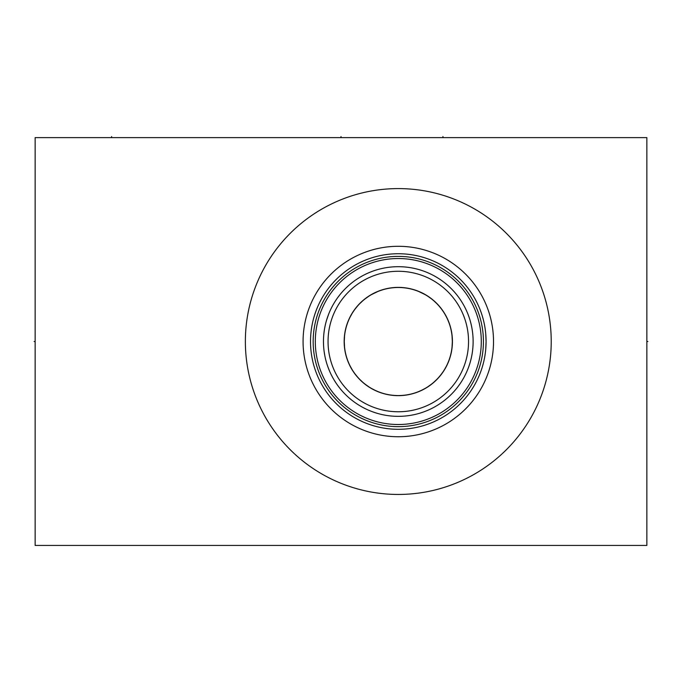 <?xml version="1.0" encoding="UTF-8"?>
<svg xmlns="http://www.w3.org/2000/svg" width="682" height="682" viewBox="0 0 682 682"><rect width="100%" height="100%" fill="white"/><g stroke="black" fill="none" stroke-linecap="round" stroke-linejoin="round"><path stroke-width="1.02" d="M35.14 137.619L35.14 545.429L646.86 545.429L646.86 137.619L35.14 137.619M245.367 341.52A152.93 152.93 0 0 1 398.297 188.59A152.93 152.93 0 0 1 551.226 341.52A152.93 152.93 0 0 1 398.297 494.45A152.93 152.93 0 0 1 245.367 341.52M303.072 341.52A95.224 95.224 0 0 1 398.297 246.296A95.224 95.224 0 0 1 493.521 341.52A95.224 95.224 0 0 1 398.297 436.744A95.224 95.224 0 0 1 303.072 341.52M485.78 334.282L486.078 341.52A87.782 87.782 0 0 1 398.297 429.302A87.782 87.782 0 0 1 310.515 341.52A87.782 87.782 0 0 1 398.297 253.738A87.782 87.782 0 0 1 486.078 341.52L485.78 348.758M479.514 374.827L480.051 373.489L479.514 374.827M480.614 371.997L481.202 370.36L480.614 371.997M481.304 370.062L481.799 368.587L481.304 370.087M482.396 366.686L482.967 364.674L482.396 366.686M483.521 362.568L484.024 360.386L483.521 362.568M484.493 358.144L484.902 355.851L484.493 358.144M485.942 346.354L486.044 343.941M486.044 339.107L485.942 336.686M484.902 327.19L484.493 324.896L484.902 327.19M484.024 322.654L483.521 320.472L484.024 322.654M482.967 318.366L482.396 316.363L482.967 318.366M481.304 312.978L481.799 314.462L481.304 312.961M481.202 312.68L480.614 311.043L481.202 312.68M480.051 309.551L479.514 308.213L480.051 309.551M313.166 341.52A85.131 85.131 0 0 1 398.297 256.389A85.131 85.131 0 0 1 483.427 341.52A85.131 85.131 0 0 1 398.297 426.651A85.131 85.131 0 0 1 313.166 341.52M315.306 341.52A82.991 82.991 0 0 1 398.297 258.529A82.991 82.991 0 0 1 481.287 341.52A82.991 82.991 0 0 1 398.297 424.511A82.991 82.991 0 0 1 315.306 341.52M323.49 339.559L323.464 341.52A74.832 74.832 0 0 1 398.297 266.688A74.832 74.832 0 0 1 473.129 341.52A74.832 74.832 0 0 1 398.297 416.352A74.832 74.832 0 0 1 323.464 341.52L323.524 344.581M324.061 350.949L324.692 355.032M324.743 355.305L324.027 350.701M327.565 365.944L329.227 370.317M329.338 370.582L327.633 366.149M331.307 374.87L332.807 377.734L331.307 374.87M334.427 380.513L336.124 383.165L334.427 380.513M337.871 385.662L339.636 387.981L337.871 385.662M341.35 390.07L340.361 388.876M323.524 338.468L323.549 337.999M324.027 332.347L324.419 329.611M325.749 323.183L325.877 322.688L325.749 323.183M326.584 320.139L328.681 314.07M332.091 306.644L332.807 305.306M335.621 300.643L336.124 299.875M337.871 297.378L339.636 295.059L337.871 297.378M327.207 318.162L326.661 319.884M328.051 341.52A70.246 70.246 0 0 1 398.297 271.274A70.246 70.246 0 0 1 468.543 341.52A70.246 70.246 0 0 1 398.297 411.766A70.246 70.246 0 0 1 328.051 341.52M344.163 341.52A54.134 54.134 0 0 1 398.297 287.386A54.134 54.134 0 0 1 452.43 341.52A54.134 54.134 0 0 1 398.297 395.654A54.134 54.134 0 0 1 344.163 341.52M452.055 336.021L452.328 341.52A54.031 54.031 0 0 1 398.297 395.56A54.031 54.031 0 0 1 344.265 341.52L344.546 336.021M344.546 347.019L344.265 341.52A54.031 54.031 0 0 1 398.297 287.489A54.031 54.031 0 0 1 452.328 341.52L452.055 347.019M451.203 352.517L450.555 355.271M449.753 358.024L448.986 360.249M448.782 360.787L447.639 363.54M446.326 366.285L444.817 369.013M443.112 371.716L442.567 372.508M441.194 374.375L439.063 376.993M436.693 379.542L434.093 382.005M431.263 384.333L428.253 386.489M425.091 388.45L421.817 390.164M421.723 390.215L418.671 391.57M415.841 392.627L413.872 393.267M404.835 395.159L403.079 395.347M401.425 395.466L399.84 395.534M396.753 395.534L395.168 395.466M393.514 395.347L391.758 395.159M382.645 393.241L380.752 392.627M377.93 391.57L374.887 390.223M374.776 390.164L371.502 388.45M368.34 386.489L365.33 384.333M362.509 382.005L359.9 379.542M357.538 376.993L355.399 374.375M354.035 372.517L353.489 371.716M351.784 369.013L350.275 366.285M348.954 363.54L347.811 360.787M347.607 360.232L346.848 358.024M346.038 355.271L345.39 352.517M344.811 333.839L344.896 333.268M345.39 330.523L346.038 327.769M346.848 325.016L347.615 322.782M347.811 322.254L348.954 319.5M350.275 316.755L351.784 314.018M353.489 311.324L353.975 310.617M355.407 308.656L357.538 306.048M359.908 303.49L362.517 301.035M365.339 298.707L368.348 296.551M371.502 294.598L377.922 291.478M380.752 290.413L383.31 289.603M391.758 287.881L393.514 287.702M395.168 287.574L396.753 287.506M399.848 287.506L401.434 287.574M403.079 287.702L404.835 287.881M413.667 289.722L415.85 290.413M418.671 291.478L425.091 294.598M428.245 296.551L431.263 298.707M434.084 301.035L436.685 303.499M439.055 306.048L441.194 308.656M442.609 310.6L443.104 311.324M444.809 314.018L446.318 316.755M447.639 319.5L448.782 322.254M448.986 322.799L449.745 325.016M450.555 327.769L451.203 330.523M451.697 333.268L451.782 333.805M646.86 341.52L647.9 341.52L646.86 341.52M341 137.619L341 136.571L341 137.619M111.609 137.619L111.609 136.571M442.95 137.619L442.95 136.571M35.14 341.52L34.1 341.52L35.14 341.52"/></g></svg>
